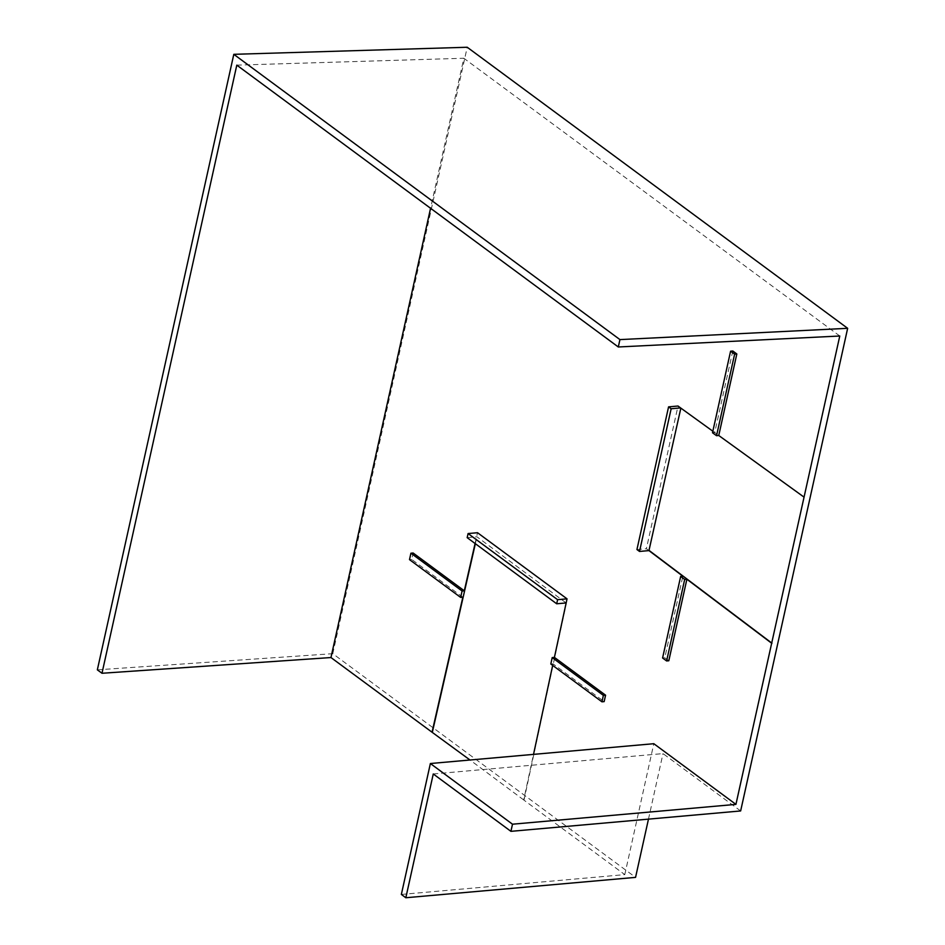 <?xml version="1.0" encoding="UTF-8"?>
<svg xmlns="http://www.w3.org/2000/svg" width="945" height="945" viewBox="0 0 945 945"><rect width="100%" height="100%" fill="white"/><g stroke="black" fill="none" stroke-linecap="round" stroke-linejoin="round"><path stroke-width="0.71" stroke-dasharray="4.72 3.54" d="M839.774 336.007L463.83 58.247L430.566 208.278M462.837 597.216L411.701 559.428L413.13 553.014M475.087 543.505L477.52 532.72M552.671 665.41L553.014 663.839L604.15 701.615M401.353 894.442L624.787 874.621L523.707 799.942L533.523 754.37M624.787 874.621L653.81 743.703M668.812 660.756L664.784 657.779L682.869 576.202M648.955 550.604L646.392 548.702L678.014 406.019M732.8 350.997L714.715 432.574L712.849 431.227M740.644 810.952L663 753.59L433.271 773.967M648.471 819.138L663 753.59M97.347 669.84L332.782 653.68L635.56 877.373M332.782 653.68L467.22 47.25M236.805 65.134L463.83 58.247M636.942 549.541L646.392 548.702M804.36 497.105L680.861 408.11M712.506 432.763L714.715 432.574M662.587 657.98L664.784 657.779M523.707 799.942L470.008 760.004M467.173 537.658L476.93 536.784L566.126 602.945M475.359 543.694L476.93 536.784M524.026 799.907L566.445 602.922M409.504 559.629L411.701 559.428M550.817 664.028L553.014 663.839"/><path stroke-width="1.42" d="M101.989 673.265L236.805 65.134L618.302 346.98L619.932 339.598L233.805 54.326L97.347 669.84L101.989 673.265L330.963 657.543L430.566 208.278M330.963 657.543L432.042 732.221L462.837 597.216L460.64 597.405L409.504 559.629L410.921 553.203L413.13 553.014L464.302 590.814L475.087 543.505M566.126 602.945L556.688 603.784L467.173 537.658L468.082 533.547L477.52 532.72L567.035 598.846L554.408 657.389L605.58 695.201L604.15 701.615L601.953 701.816L603.371 695.39L552.199 657.59L550.817 664.028L601.953 701.816M533.523 754.37L552.671 665.41M735.931 804.384L653.81 743.703L430.377 763.525L512.497 824.205L735.931 804.384L771.663 643.25L686.885 579.238L668.812 660.756L666.615 660.957L662.587 657.98L680.672 576.403L682.869 576.202L648.955 550.604L639.517 551.443L671.151 408.748L680.589 407.921L678.014 406.019L668.576 406.858L636.942 549.541L639.517 551.443M712.849 431.227L680.589 407.921M736.828 353.973L732.8 350.997L730.591 351.197L712.506 432.763L716.546 435.692L718.755 435.491L736.828 353.973L734.619 354.174L730.591 351.197M618.302 346.98L839.774 336.007L804.053 497.141L718.755 435.491M430.377 763.525L401.353 894.442L405.83 897.75L635.56 877.373L648.471 819.138M619.932 339.598L847.653 328.317L467.22 47.25L233.805 54.326M847.653 328.317L740.644 810.952L510.926 831.34L433.271 773.967L405.83 897.75M771.663 643.25L804.053 497.141M512.497 824.205L510.926 831.34M680.861 408.11L648.955 550.604M671.151 408.748L668.576 406.858M771.97 643.214L649.274 550.581M716.546 435.692L734.619 354.174M680.672 576.403L684.676 579.439L686.885 579.238M684.676 579.439L666.615 660.957M470.008 760.004L432.042 732.221M468.082 533.547L557.597 599.685L567.035 598.846M556.688 603.784L557.597 599.685M432.361 732.198L475.359 543.694M410.921 553.203L462.093 591.015L464.302 590.814M462.093 591.015L460.64 597.405M552.199 657.59L554.408 657.389M603.371 695.39L605.58 695.201"/></g></svg>
